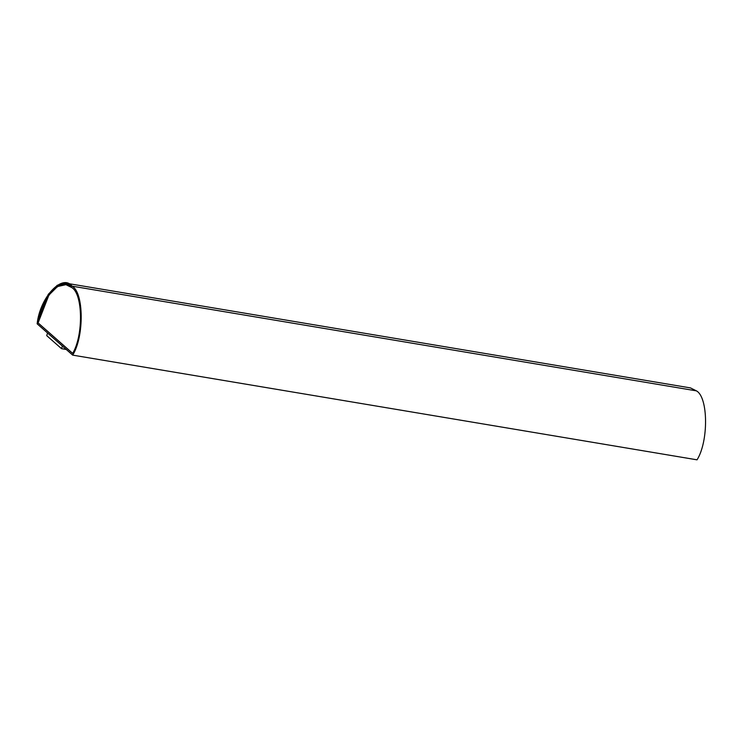 <?xml version="1.0" encoding="UTF-8"?>
<svg xmlns="http://www.w3.org/2000/svg" width="743" height="743" viewBox="0 0 743 743"><rect width="100%" height="100%" fill="white"/><g stroke="black" fill="none" stroke-linecap="round" stroke-linejoin="round"><path stroke-width="1.11" d="M72.665 353.399C83.597 335.223 82.928 293.504 71.607 287.485L65.904 284.653L57.48 286.519L48.862 295.027L38.032 322.88L72.665 353.399L38.032 322.88C41.014 297.702 62.273 275.3 71.607 287.485C82.928 293.504 83.597 335.223 72.665 353.399M683.969 388.775L696.395 390.855C708.283 397.05 708.701 441.314 697.045 459.833C708.701 441.314 708.283 397.05 696.395 390.855L72.034 286.157C83.922 292.352 84.34 336.607 72.684 355.126L697.045 459.833L72.684 355.126L37.15 323.818L48.267 294.33L57.304 285.238L66.136 283.222L72.034 286.157L696.395 390.855L690.498 387.92L66.136 283.222M72.721 353.408L38.088 322.889L48.927 295.036L57.536 286.529L65.96 284.662L57.508 286.547L48.908 295.055L38.088 322.889L72.721 353.408M72.034 286.157C62.291 273.285 39.899 297.451 37.15 323.818L72.684 355.126C84.34 336.607 83.922 292.352 72.034 286.157M47.58 332.966L46.716 335.632L61.53 348.671L62.384 346.006L61.53 348.671L66.257 349.47L61.53 348.671L46.716 335.632L47.58 332.966"/></g></svg>
